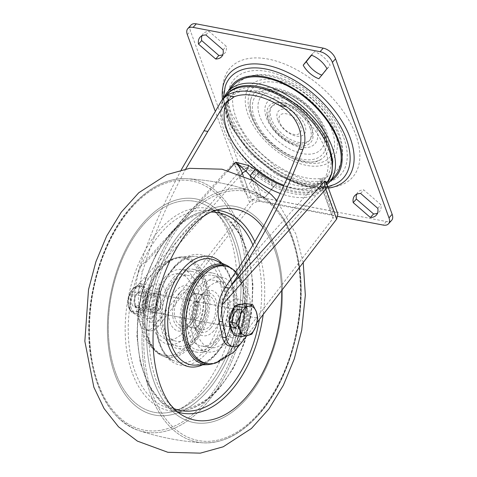 <?xml version="1.0" encoding="UTF-8"?>
<svg xmlns="http://www.w3.org/2000/svg" width="477" height="477" viewBox="0 0 477 477"><rect width="100%" height="100%" fill="white"/><g stroke="black" fill="none" stroke-linecap="round" stroke-linejoin="round"><path stroke-width="0.36" stroke-dasharray="2.38 1.79" d="M235.805 311.749A9.457 5.664 100.8 0 0 232.657 321.635A9.457 5.664 100.8 0 0 236.699 328.361A9.457 5.664 100.8 0 0 241.141 326.405A9.457 5.664 100.8 0 0 244.296 316.513A9.457 5.664 100.8 0 0 240.253 309.788A9.457 5.664 100.8 0 0 235.805 311.749M237.516 325.708A9.457 5.664 -79.2 0 1 233.068 327.663A9.457 5.664 -79.2 0 1 229.032 320.943A9.457 5.664 -79.2 0 1 232.18 311.052A9.457 5.664 -79.2 0 1 236.628 309.096A9.457 5.664 -79.2 0 1 240.664 315.822A9.457 5.664 -79.2 0 1 237.516 325.708M157.726 310.438A9.457 5.664 -79.2 0 1 153.278 312.393A9.457 5.664 -79.2 0 1 149.235 305.674A9.457 5.664 -79.2 0 1 152.39 295.782A9.457 5.664 -79.2 0 1 156.832 293.826A9.457 5.664 -79.2 0 1 160.874 300.546A9.457 5.664 -79.2 0 1 157.726 310.438M154.101 309.746A9.457 5.664 -79.2 0 1 149.653 311.702A9.457 5.664 -79.2 0 1 145.61 304.976A9.457 5.664 -79.2 0 1 148.764 295.09A9.457 5.664 -79.2 0 1 153.206 293.128A9.457 5.664 -79.2 0 1 157.249 299.854A9.457 5.664 -79.2 0 1 154.101 309.746M311.815 128.265A27.672 15.693 41.8 0 1 304.803 145.688A27.672 15.693 41.8 0 1 268.295 119.936A27.672 15.693 41.8 0 1 266.977 111.815A27.672 15.693 41.8 0 1 286.79 103.932A27.672 15.693 41.8 0 1 311.815 128.265M324.33 131.491A44.385 25.174 41.8 0 1 324.944 150.613A44.385 25.174 41.8 0 1 290.41 155.407A44.385 25.174 41.8 0 1 254.515 118.129A44.385 25.174 41.8 0 1 259.87 92.335A44.385 25.174 41.8 0 1 295.042 97.743A44.385 25.174 41.8 0 1 324.33 131.491M326.596 131.926A47.271 26.813 41.8 0 1 320.89 159.396A47.271 26.813 41.8 0 1 283.433 153.636A47.271 26.813 41.8 0 1 252.244 117.694A47.271 26.813 41.8 0 1 251.588 97.332A47.271 26.813 41.8 0 1 288.37 92.228A47.271 26.813 41.8 0 1 326.596 131.926M310.002 127.919A25.364 14.388 41.8 0 1 308.947 141.025A25.364 14.388 41.8 0 1 288.728 140.643A25.364 14.388 41.8 0 1 270.107 120.287A25.364 14.388 41.8 0 1 271.163 107.182A25.364 14.388 41.8 0 1 291.381 107.563A25.364 14.388 41.8 0 1 310.002 127.919M311.266 126.506A25.364 14.388 41.8 0 1 310.217 139.612A25.364 14.388 41.8 0 1 289.992 139.23A25.364 14.388 41.8 0 1 271.371 118.868A25.364 14.388 41.8 0 1 272.427 105.769A25.364 14.388 41.8 0 1 292.651 106.144A25.364 14.388 41.8 0 1 311.266 126.506M277.721 120.085A17.291 9.808 41.8 0 1 286.444 109.281A17.291 9.808 41.8 0 1 304.922 125.29A17.291 9.808 41.8 0 1 296.199 136.094A17.291 9.808 41.8 0 1 277.721 120.085M279.594 122.1A13.302 7.543 41.8 0 1 286.301 113.794A13.302 7.543 41.8 0 1 300.516 126.107A13.302 7.543 41.8 0 1 293.808 134.413A13.302 7.543 41.8 0 1 279.594 122.1M343.738 137.692A71.478 40.545 41.8 0 1 330.179 181.493A71.478 40.545 41.8 0 1 231.303 116.173A71.478 40.545 41.8 0 1 228.602 90.529A71.478 40.545 41.8 0 1 282.157 76.016A71.478 40.545 41.8 0 1 343.738 137.692M339.201 136.821A65.713 37.272 41.8 0 1 341.687 160.403A65.713 37.272 41.8 0 1 292.449 173.741A65.713 37.272 41.8 0 1 235.841 117.044A65.713 37.272 41.8 0 1 248.302 76.773A65.713 37.272 41.8 0 1 339.201 136.821M233.682 85.091A68.02 38.583 -138.2 0 0 230.856 120.234A68.02 38.583 -138.2 0 0 280.786 174.832A68.02 38.583 -138.2 0 0 335.027 175.846M224.118 97.493A68.02 38.583 -138.2 0 0 225.156 126.596A68.02 38.583 -138.2 0 0 272.772 179.924A68.02 38.583 -138.2 0 0 327.055 184.408M227.851 100.599A62.254 35.31 41.8 0 1 229.741 98.131A62.254 35.31 41.8 0 1 279.379 99.061A62.254 35.31 41.8 0 1 325.081 149.033A62.254 35.31 41.8 0 1 322.5 181.2A62.254 35.31 41.8 0 1 284.042 185.261M185.744 168.965L176.377 186.996C163.098 213.702 152.712 239.12 145.223 263.25L142.462 271.467L138.861 288.776A34.588 20.72 100.8 0 0 139.29 305.942L142.623 321.832A17.291 10.357 100.8 0 0 149.575 330.692A17.291 10.357 100.8 0 0 158.519 326.137L253.209 203.184L259.261 200.734L251.677 179.907M327.979 146.278A62.72 35.572 41.8 0 1 296.348 185.452A62.72 35.572 41.8 0 1 229.33 127.395A62.72 35.572 41.8 0 1 260.955 88.215A62.72 35.572 41.8 0 1 327.979 146.278M181.206 169.925L172.752 186.304C158.489 214.99 147.333 242.286 139.284 268.205L138.491 270.703L142.462 271.467M326.834 182.661L325.01 185.303A66.869 37.927 41.8 0 1 253.698 171.654L246.692 167.326L233.181 163.355L246.18 168.459L252.691 172.901L253.698 171.654M327.15 184.677A9.224 5.211 -20 0 0 326.709 183.872A1.151 1.127 -165.5 0 1 326.62 183.085L325.01 185.303A1.151 0.948 -137 0 0 325.231 186.781L326.709 183.872L326.62 183.085A1.151 1.127 -165.5 0 1 326.632 183.043M252.5 180.205A18.603 10.554 -138.2 0 0 268.181 193.787L276.29 183.746A18.603 10.554 -138.2 0 0 260.609 170.164L249.334 183.74A18.603 10.554 -138.2 0 0 265.015 197.323L273.118 187.282A18.603 10.554 -138.2 0 0 257.443 173.7L249.334 183.74M201.968 35.793A18.603 10.554 41.8 0 1 203.196 33.706A18.603 10.554 41.8 0 1 209.087 31.422L226.265 46.305A18.603 10.554 41.8 0 1 224.756 53.191A18.603 10.554 41.8 0 1 222.813 54.64M391.683 220.279A11.531 6.541 41.8 0 1 386.346 221.525L259.405 197.234A11.531 6.541 41.8 0 1 247.086 186.561L190.484 31.053A11.531 6.541 41.8 0 1 190.961 25.096M356.659 194.276A18.603 10.554 41.8 0 1 357.887 192.189A18.603 10.554 41.8 0 1 363.778 189.906L380.956 204.788A18.603 10.554 41.8 0 1 379.448 211.675A18.603 10.554 41.8 0 1 377.504 213.124M321.796 75.127A18.603 10.554 -138.2 0 0 322.035 75.217L330.138 65.176A18.603 10.554 -138.2 0 0 314.462 51.594L311.535 55.219M247.086 186.561L243.92 190.096L214.948 110.503M243.92 190.096A11.531 6.541 -138.2 0 0 256.238 200.769L259.405 197.234M337.984 216.415L256.238 200.769M158.519 326.137L154.888 325.445L249.584 202.487C252.965 198.79 256.996 197.156 261.676 197.591L252.691 172.901A68.02 38.583 -138.2 0 0 325.231 186.781L334.216 211.478L261.676 197.591M334.216 211.478L337.877 214.149M246.83 335.748L256.99 322.553M241.934 342.104L238.309 341.413L333.006 218.454L322.106 188.522L218.651 304.046M280.255 193.465A68.02 38.583 -138.2 0 0 322.696 189.613L331.795 214.62L333.626 215.956L333.006 218.454M331.795 214.62L259.261 200.734M139.29 305.942L135.665 305.25L138.998 321.134L142.623 321.832M135.665 305.25A34.588 20.72 -79.2 0 1 135.235 288.084L138.491 270.703M154.888 325.445A17.291 10.357 -79.2 0 1 145.95 330.001A17.291 10.357 -79.2 0 1 138.998 321.134M135.235 288.084L238.691 172.561A9.224 5.211 -20 0 1 246.18 168.459A1.151 0.304 -66 0 0 246.692 167.326M230.588 279.588L321.075 178.547A27.672 15.693 41.8 0 0 322.106 188.522A4.609 2.606 -20 0 0 322.816 186.251A4.609 2.606 -20 0 0 322.595 185.851A5.766 5.623 -165.5 0 1 322.154 181.934L322.434 181.2L321.593 182.202A5.766 4.746 -137 0 0 322.696 189.613L322.595 185.851L321.075 178.547L323.227 179.817L321.593 182.202A62.254 35.31 41.8 0 1 283.678 186.06M238.309 341.413A17.291 10.357 -79.2 0 1 229.365 345.968M323.227 179.817A5.766 5.623 -165.5 0 0 322.154 181.934L322.19 184.289L322.816 186.251L333.626 215.956M205.921 34.964L209.087 31.422M223.093 49.841L226.265 46.305M265.015 197.323L268.181 193.787M273.118 187.282L276.29 183.746M257.443 173.7L260.609 170.164M377.79 208.324L380.956 204.788M360.612 193.447L363.778 189.906M326.972 68.712L330.138 65.176M311.29 55.129L314.462 51.594M318.869 78.753L322.035 75.217M115.631 372.758A107.414 64.341 -79.2 0 1 144.34 223.594A107.414 64.341 -79.2 0 1 214.018 210.792A107.414 64.341 -79.2 0 1 233.664 240.957A107.414 64.341 -79.2 0 1 204.955 390.126A107.414 64.341 -79.2 0 1 175.763 410.673A107.414 64.341 -79.2 0 1 115.631 372.758A107.414 64.341 -79.2 0 1 144.34 223.594A107.414 64.341 -79.2 0 1 214.018 210.792A107.414 64.341 -79.2 0 1 233.664 240.957A107.414 64.341 -79.2 0 1 204.955 390.126A107.414 64.341 -79.2 0 1 175.763 410.673A107.414 64.341 -79.2 0 1 115.631 372.758M144.298 221.704A110.02 65.904 -79.2 0 1 235.793 239.49A110.02 65.904 -79.2 0 1 206.386 392.279A110.02 65.904 -79.2 0 1 114.891 374.493A110.02 65.904 -79.2 0 1 144.298 221.704A110.02 65.904 -79.2 0 1 235.793 239.49A110.02 65.904 -79.2 0 1 206.386 392.279A110.02 65.904 -79.2 0 1 114.891 374.493A110.02 65.904 -79.2 0 1 144.298 221.704M164.726 277.525A38.047 22.789 -79.2 0 1 182.608 269.648A38.047 22.789 -79.2 0 1 198.879 296.706A38.047 22.789 -79.2 0 1 186.191 336.506A38.047 22.789 -79.2 0 1 168.309 344.382A38.047 22.789 -79.2 0 1 152.038 317.324A38.047 22.789 -79.2 0 1 164.726 277.525M195.713 338.33A38.047 22.789 -79.2 0 1 177.826 346.207A38.047 22.789 -79.2 0 1 161.56 319.149A38.047 22.789 -79.2 0 1 174.242 279.343A38.047 22.789 -79.2 0 1 192.13 271.467A38.047 22.789 -79.2 0 1 208.395 298.524A38.047 22.789 -79.2 0 1 195.713 338.33M173.592 277.554A40.354 24.172 -79.2 0 1 192.565 269.207A40.354 24.172 -79.2 0 1 209.814 297.898A40.354 24.172 -79.2 0 1 196.363 340.119A40.354 24.172 -79.2 0 1 177.396 348.466A40.354 24.172 -79.2 0 1 160.141 319.775A40.354 24.172 -79.2 0 1 173.592 277.554M216.314 343.935A40.354 24.172 -79.2 0 1 197.341 352.288A40.354 24.172 -79.2 0 1 180.091 323.591A40.354 24.172 -79.2 0 1 193.543 281.376A40.354 24.172 -79.2 0 1 212.509 273.023A40.354 24.172 -79.2 0 1 229.765 301.72A40.354 24.172 -79.2 0 1 216.314 343.935M194.193 283.159A38.047 22.789 -79.2 0 1 212.08 275.289A38.047 22.789 -79.2 0 1 228.346 302.346A38.047 22.789 -79.2 0 1 215.664 342.146A38.047 22.789 -79.2 0 1 197.776 350.023A38.047 22.789 -79.2 0 1 181.51 322.965A38.047 22.789 -79.2 0 1 194.193 283.159M225.18 343.971A38.047 22.789 -79.2 0 1 207.298 351.847A38.047 22.789 -79.2 0 1 191.027 324.789A38.047 22.789 -79.2 0 1 203.715 284.984A38.047 22.789 -79.2 0 1 221.596 277.107A38.047 22.789 -79.2 0 1 237.868 304.165A38.047 22.789 -79.2 0 1 225.18 343.971M214.143 210.816A107.414 64.341 -79.2 0 0 184.951 231.369A107.414 64.341 -79.2 0 0 156.241 380.533A107.414 64.341 -79.2 0 0 175.888 410.697A107.414 64.341 -79.2 0 1 156.241 380.533A107.414 64.341 -79.2 0 1 184.951 231.369A107.414 64.341 -79.2 0 1 214.125 210.822M262.946 227.416A107.414 64.341 -79.2 0 1 274.275 248.732A107.414 64.341 -79.2 0 1 281.567 290.648A107.414 64.341 -79.2 0 0 274.275 248.732A107.414 64.341 -79.2 0 0 262.946 227.416M183.52 229.21A110.02 65.904 -79.2 0 1 275.014 246.997A110.02 65.904 -79.2 0 1 245.607 399.786A110.02 65.904 -79.2 0 1 154.113 381.999A110.02 65.904 -79.2 0 1 183.52 229.21A110.02 65.904 -79.2 0 1 275.014 246.997A110.02 65.904 -79.2 0 1 245.607 399.786A110.02 65.904 -79.2 0 1 154.113 381.999A110.02 65.904 -79.2 0 1 183.52 229.21M176.204 290.529A23.057 13.815 100.8 0 0 170.045 322.547A23.057 13.815 100.8 0 0 189.22 326.28A23.057 13.815 100.8 0 0 189.983 325.374A23.057 13.815 100.8 0 0 195.737 295.317A23.057 13.815 100.8 0 0 176.204 290.529M192.148 334.323A33.432 20.028 100.8 0 0 203.291 299.341A33.432 20.028 100.8 0 0 188.999 275.563A33.432 20.028 100.8 0 0 173.276 282.485A33.432 20.028 100.8 0 0 162.132 317.461A33.432 20.028 100.8 0 0 176.424 341.24A33.432 20.028 100.8 0 0 192.148 334.323M179.286 293.194A20.177 12.086 100.8 0 0 173.896 321.218A20.177 12.086 100.8 0 0 190.669 324.479A20.177 12.086 100.8 0 0 191.343 323.686A20.177 12.086 100.8 0 0 196.375 297.386A20.177 12.086 100.8 0 0 179.286 293.194M164.213 280.75A33.432 20.028 100.8 0 0 153.063 315.726A33.432 20.028 100.8 0 0 167.361 339.505A33.432 20.028 100.8 0 0 183.079 332.588A33.432 20.028 100.8 0 0 194.222 297.606A33.432 20.028 100.8 0 0 179.93 273.828A33.432 20.028 100.8 0 0 164.213 280.75M189.858 322.243A17.291 10.357 100.8 0 0 195.624 304.147A17.291 10.357 100.8 0 0 188.23 291.852A17.291 10.357 100.8 0 0 180.097 295.43A17.291 10.357 100.8 0 0 174.332 313.526A17.291 10.357 100.8 0 0 181.731 325.821A17.291 10.357 100.8 0 0 189.858 322.243M200.883 276.255A49.572 29.699 100.8 0 0 174.2 258.421A49.572 29.699 100.8 0 0 146.409 337.084A49.572 29.699 100.8 0 0 156.343 351.71A49.572 29.699 100.8 0 0 193.889 336.458A49.572 29.699 100.8 0 0 200.883 276.255M190.073 297.338A17.291 10.357 100.8 0 0 184.307 315.434A17.291 10.357 100.8 0 0 191.7 327.729A17.291 10.357 100.8 0 0 199.833 324.151A17.291 10.357 100.8 0 0 205.599 306.061A17.291 10.357 100.8 0 0 198.205 293.76A17.291 10.357 100.8 0 0 190.073 297.338A17.291 10.357 -79.2 0 1 198.205 293.76A17.291 10.357 -79.2 0 1 205.599 306.061A17.291 10.357 -79.2 0 1 199.833 324.151A17.291 10.357 -79.2 0 1 191.7 327.729A17.291 10.357 -79.2 0 1 184.307 315.434A17.291 10.357 -79.2 0 1 190.073 297.338M165.823 291.083A19.599 11.74 100.8 0 0 149.528 287.917A19.599 11.74 100.8 0 0 144.287 315.136A19.599 11.74 100.8 0 0 160.588 318.302A19.599 11.74 100.8 0 0 165.823 291.083M197.556 317.897A9.224 5.527 100.8 0 0 200.632 308.243A9.224 5.527 100.8 0 0 196.685 301.685A9.224 5.527 100.8 0 0 192.35 303.599A9.224 5.527 100.8 0 0 189.274 313.246A9.224 5.527 100.8 0 0 193.221 319.805A9.224 5.527 100.8 0 0 197.556 317.897A9.224 5.527 -79.2 0 1 193.221 319.805A9.224 5.527 -79.2 0 1 189.274 313.246A9.224 5.527 -79.2 0 1 192.35 303.599A9.224 5.527 -79.2 0 1 196.685 301.685A9.224 5.527 -79.2 0 1 200.632 308.243A9.224 5.527 -79.2 0 1 197.556 317.897M157.66 310.259A9.224 5.527 100.8 0 0 160.737 300.611A9.224 5.527 100.8 0 0 156.79 294.053A9.224 5.527 100.8 0 0 152.455 295.961A9.224 5.527 100.8 0 0 149.379 305.608A9.224 5.527 100.8 0 0 153.326 312.167A9.224 5.527 100.8 0 0 157.66 310.259M213.702 330.96A23.057 13.815 -79.2 0 1 194.169 326.173A23.057 13.815 -79.2 0 1 199.923 296.116A23.057 13.815 -79.2 0 1 200.686 295.215A23.057 13.815 -79.2 0 1 219.861 298.942A23.057 13.815 -79.2 0 1 213.702 330.96M197.758 287.172A33.432 20.028 -79.2 0 1 213.475 280.249A33.432 20.028 -79.2 0 1 227.773 304.028A33.432 20.028 -79.2 0 1 216.63 339.004A33.432 20.028 -79.2 0 1 200.906 345.926A33.432 20.028 -79.2 0 1 186.614 322.148A33.432 20.028 -79.2 0 1 197.758 287.172M210.619 328.295A20.177 12.086 -79.2 0 1 193.531 324.104A20.177 12.086 -79.2 0 1 198.563 297.803A20.177 12.086 -79.2 0 1 199.231 297.016A20.177 12.086 -79.2 0 1 216.009 300.277A20.177 12.086 -79.2 0 1 210.619 328.295M225.693 340.739A33.432 20.028 -79.2 0 1 209.975 347.661A33.432 20.028 -79.2 0 1 195.677 323.883A33.432 20.028 -79.2 0 1 206.827 288.907A33.432 20.028 -79.2 0 1 222.544 281.985A33.432 20.028 -79.2 0 1 236.842 305.763A33.432 20.028 -79.2 0 1 225.693 340.739M200.048 299.246A17.291 10.357 -79.2 0 1 208.175 295.668A17.291 10.357 -79.2 0 1 215.574 307.969A17.291 10.357 -79.2 0 1 209.808 326.059A17.291 10.357 -79.2 0 1 201.676 329.637A17.291 10.357 -79.2 0 1 194.282 317.342A17.291 10.357 -79.2 0 1 200.048 299.246M233.557 269.785A49.572 29.699 -79.2 0 1 243.497 284.405A49.572 29.699 -79.2 0 1 215.705 363.069M245.619 306.353A19.599 11.74 -79.2 0 1 240.378 333.572A19.599 11.74 -79.2 0 1 224.077 330.406A19.599 11.74 -79.2 0 1 229.318 303.187A19.599 11.74 -79.2 0 1 245.619 306.353M232.245 311.231A9.224 5.527 -79.2 0 1 236.58 309.323A9.224 5.527 -79.2 0 1 240.527 315.881A9.224 5.527 -79.2 0 1 237.451 325.529A9.224 5.527 -79.2 0 1 233.116 327.443A9.224 5.527 -79.2 0 1 229.169 320.878A9.224 5.527 -79.2 0 1 232.245 311.231M241.225 304.344A14.99 8.98 -79.2 0 1 241.29 304.356A14.99 8.98 -79.2 0 1 246.71 309.877A14.99 8.98 -79.2 0 1 245.536 326.28A14.99 8.98 -79.2 0 1 235.656 333.793A14.99 8.98 -79.2 0 1 232.687 332.219M247.342 324.748A14.99 8.98 100.8 0 0 247.796 310.086L250.24 316.794L244.445 332.702L239.108 333.942A14.99 8.98 100.8 0 0 247.342 324.748M245.357 303.378L247.796 310.086A14.99 8.98 100.8 0 0 242.382 304.564A14.99 8.98 100.8 0 0 240.02 304.624A14.99 8.98 100.8 0 0 231.786 313.818A14.99 8.98 100.8 0 0 231.327 328.48A14.99 8.98 100.8 0 0 236.747 334.001A14.99 8.98 100.8 0 0 239.108 333.942L233.772 335.188M134.544 304.666A7.632 4.573 100.8 0 0 140.888 305.9A7.632 4.573 100.8 0 0 142.927 295.305A7.632 4.573 100.8 0 0 136.333 294.369A7.632 4.573 100.8 0 0 134.425 304.32A7.632 4.573 100.8 0 0 134.544 304.666M134.919 305.882A9.224 5.527 100.8 0 0 138.252 309.287A9.224 5.527 100.8 0 0 144.334 304.66A9.224 5.527 100.8 0 0 145.056 294.565A9.224 5.527 100.8 0 0 141.723 291.167A9.224 5.527 100.8 0 0 137.078 293.438A9.224 5.527 100.8 0 0 134.776 305.459A9.224 5.527 100.8 0 0 134.919 305.882M229.228 322.714A14.99 8.98 -79.2 0 1 229.246 320.782M233.998 307.743A14.99 8.98 -79.2 0 1 236.604 305.417M250.24 316.794L257.711 318.225M244.445 332.702L251.916 334.127M147.22 307.116A7.662 4.591 100.8 0 0 149.993 309.943A7.662 4.591 100.8 0 0 155.043 306.097A7.662 4.591 100.8 0 0 155.639 297.714A7.662 4.591 100.8 0 0 152.873 294.887A7.662 4.591 100.8 0 0 147.816 298.733A7.662 4.591 100.8 0 0 147.22 307.116M131.986 304.201A7.662 4.591 100.8 0 0 134.758 307.027A7.662 4.591 100.8 0 0 139.809 303.181A7.662 4.591 100.8 0 0 140.411 294.798A7.662 4.591 100.8 0 0 137.638 291.972A7.662 4.591 100.8 0 0 132.588 295.818A7.662 4.591 100.8 0 0 131.986 304.201M131.372 308.685A14.066 8.425 -79.2 0 1 132.469 293.295A14.066 8.425 -79.2 0 1 141.741 286.242A14.066 8.425 -79.2 0 1 146.827 291.429A14.066 8.425 -79.2 0 1 145.729 306.818A14.066 8.425 -79.2 0 1 136.458 313.872A14.066 8.425 -79.2 0 1 131.372 308.685M160.284 308.619L160.677 292.091L151.954 285.741L139.624 283.38L130.251 293.85L142.581 296.211L142.182 312.745L150.905 319.089L138.574 316.728L147.948 306.264L160.284 308.619L150.905 319.089M142.581 296.211L151.954 285.741M138.574 316.728L129.851 310.384L130.251 293.85M139.624 283.38L148.347 289.73L147.948 306.264M142.182 312.745L129.851 310.384M160.677 292.091L148.347 289.73M266.422 117.92A31.661 17.959 -138.2 0 0 300.254 147.232A31.661 17.959 -138.2 0 0 316.221 127.454A31.661 17.959 -138.2 0 0 282.39 98.143A31.661 17.959 -138.2 0 0 266.422 117.92M322.72 128.695A39.919 22.646 41.8 0 1 302.585 153.636A39.919 22.646 41.8 0 1 259.923 116.68A39.919 22.646 41.8 0 1 280.059 91.739A39.919 22.646 41.8 0 1 322.72 128.695M250.634 114.903A51.737 29.341 -138.2 0 0 305.918 162.794A51.737 29.341 -138.2 0 0 332.01 130.477A51.737 29.341 -138.2 0 0 276.726 82.587A51.737 29.341 -138.2 0 0 250.634 114.903M226.796 110.342A82.044 46.537 -138.2 0 0 314.468 186.292A82.044 46.537 -138.2 0 0 355.848 135.039A82.044 46.537 -138.2 0 0 268.169 59.088A82.044 46.537 -138.2 0 0 226.796 110.342M334.693 130.99A55.147 31.279 41.8 0 1 306.884 165.441A55.147 31.279 41.8 0 1 247.951 114.391A55.147 31.279 41.8 0 1 275.76 79.939A55.147 31.279 41.8 0 1 334.693 130.99M225.222 86.45A75.694 42.936 -138.2 0 0 227.356 116.245A75.694 42.936 -138.2 0 0 308.243 186.322A75.694 42.936 -138.2 0 0 334.604 184.408C307.522 199.887 240.796 158.257 227.41 115.279C223.403 103.938 222.676 94.333 225.222 86.45M328.409 188.129A78.955 44.784 41.8 0 1 226.056 114.343A78.955 44.784 41.8 0 1 222.455 99.353M330.269 181.165A69.177 39.233 41.8 0 1 303.873 184.092A69.177 39.233 41.8 0 1 244.671 145.449A69.177 39.233 41.8 0 1 228.924 90.403M226.557 94.774A66.869 37.927 -138.2 0 0 223.785 129.315A66.869 37.927 -138.2 0 0 272.868 182.995A66.869 37.927 -138.2 0 0 326.185 183.991A66.869 37.927 -138.2 0 0 326.721 183.371L325.29 184.993M249.584 202.487L238.691 172.561A23.057 13.076 41.8 0 0 233.181 163.355L139.284 268.205M228.209 170.581L145.223 263.25M138.861 288.776L240.957 174.773M243.216 175.727L253.209 203.184M386.346 221.525L383.18 225.066M187.318 34.588L190.484 31.053M132.195 372.764A103.002 61.7 -79.2 0 1 159.729 229.717A103.002 61.7 -79.2 0 1 212.712 209.576A103.002 61.7 -79.2 0 1 245.381 246.37A103.002 61.7 -79.2 0 1 217.852 389.417A103.002 61.7 -79.2 0 1 174.099 411.323A103.002 61.7 -79.2 0 1 132.195 372.764M218.836 387.95A100.713 60.329 -79.2 0 1 135.086 371.666A100.713 60.329 -79.2 0 1 162.001 231.81A100.713 60.329 -79.2 0 1 245.75 248.088A100.713 60.329 -79.2 0 1 218.836 387.95M174.588 266.381A56.113 33.611 -79.2 0 1 221.25 275.45A56.113 33.611 -79.2 0 1 206.249 353.374A56.113 33.611 -79.2 0 1 159.592 344.305A56.113 33.611 -79.2 0 1 174.588 266.381M204.12 351.328A53.841 32.251 -79.2 0 1 174.594 361.161A53.841 32.251 -79.2 0 1 155.681 320.663A53.841 32.251 -79.2 0 1 173.741 267.853A53.841 32.251 -79.2 0 1 194.646 256.376A53.841 32.251 -79.2 0 1 221.811 291.548A53.841 32.251 -79.2 0 1 204.12 351.328M190.561 346.612A50.902 30.492 -79.2 0 1 162.651 355.908A50.902 30.492 -79.2 0 1 144.769 317.622A50.902 30.492 -79.2 0 1 161.84 267.698A50.902 30.492 -79.2 0 1 181.606 256.847A50.902 30.492 -79.2 0 1 207.286 290.094A50.902 30.492 -79.2 0 1 190.561 346.612M161.417 268.438A49.763 29.812 -79.2 0 1 202.803 276.481A49.763 29.812 -79.2 0 1 189.5 345.592A49.763 29.812 -79.2 0 1 148.114 337.549A49.763 29.812 -79.2 0 1 161.417 268.438M226.474 266.327A49.763 29.812 -79.2 0 1 245.166 303.199A49.763 29.812 -79.2 0 1 228.489 353.058A49.763 29.812 -79.2 0 1 207.847 363.665M227.255 265.588A50.902 30.492 -79.2 0 1 245.136 303.873A50.902 30.492 -79.2 0 1 228.066 353.791A50.902 30.492 -79.2 0 1 208.294 364.643M215.312 260.329A53.841 32.251 -79.2 0 1 234.225 300.832A53.841 32.251 -79.2 0 1 216.164 353.636A53.841 32.251 -79.2 0 1 195.26 365.114L200.668 364.16C205.76 362.562 210.673 359.151 215.413 353.916C239.853 329.38 238.727 267.746 215.312 260.329M222.032 263.286A56.113 33.611 -79.2 0 1 215.318 355.109A56.113 33.611 -79.2 0 1 202.594 364.845M173.509 408.419A100.713 60.329 -79.2 0 1 137.298 333.035A100.713 60.329 -79.2 0 1 171.07 233.545A100.713 60.329 -79.2 0 1 211.09 212.056M252.905 244.993A100.713 60.329 -79.2 0 1 259.369 319.471M177.784 412.104A103.002 61.7 -79.2 0 1 177.194 411.913A103.002 61.7 -79.2 0 1 144.525 375.119A103.002 61.7 -79.2 0 1 172.054 232.078A103.002 61.7 -79.2 0 1 215.807 210.166A103.002 61.7 -79.2 0 1 216.421 210.214M254.831 241.726A103.002 61.7 -79.2 0 1 257.711 248.732A103.002 61.7 -79.2 0 1 263.197 314.492M186.304 217.601A126.858 75.992 -79.2 0 1 291.793 238.112A126.858 75.992 -79.2 0 1 257.884 414.28A126.858 75.992 -79.2 0 1 152.396 393.769A126.858 75.992 -79.2 0 1 186.304 217.601A126.858 75.992 -79.2 0 1 291.793 238.112A126.858 75.992 -79.2 0 1 257.884 414.28A126.858 75.992 -79.2 0 1 152.396 393.769A126.858 75.992 -79.2 0 1 186.304 217.601M185.124 216.141A128.575 77.018 -79.2 0 1 251.421 191.05A128.575 77.018 -79.2 0 1 300.737 285.783A128.575 77.018 -79.2 0 1 257.675 415.473A128.575 77.018 -79.2 0 1 203.232 442.835A128.575 77.018 -79.2 0 1 142.575 355.419A128.575 77.018 -79.2 0 1 185.124 216.141A128.575 77.018 -79.2 0 1 251.421 191.05A128.575 77.018 -79.2 0 1 300.737 285.783A128.575 77.018 -79.2 0 1 257.675 415.473A128.575 77.018 -79.2 0 1 203.232 442.835A128.575 77.018 -79.2 0 1 142.575 355.419A128.575 77.018 -79.2 0 1 185.124 216.141M132.23 206.016A128.575 77.018 -79.2 0 1 186.674 178.654A128.575 77.018 -79.2 0 1 247.33 266.077A128.575 77.018 -79.2 0 1 204.782 405.355A128.575 77.018 -79.2 0 1 138.485 430.439A128.575 77.018 -79.2 0 1 89.169 335.707A128.575 77.018 -79.2 0 1 132.23 206.016A128.575 77.018 -79.2 0 1 186.674 178.654A128.575 77.018 -79.2 0 1 247.33 266.077A128.575 77.018 -79.2 0 1 204.782 405.355A128.575 77.018 -79.2 0 1 138.485 430.439A128.575 77.018 -79.2 0 1 89.169 335.707A128.575 77.018 -79.2 0 1 132.23 206.016M132.022 207.215A126.858 75.992 -79.2 0 1 237.51 227.72A126.858 75.992 -79.2 0 1 203.601 403.888A126.858 75.992 -79.2 0 1 98.113 383.383A126.858 75.992 -79.2 0 1 132.022 207.215A126.858 75.992 -79.2 0 1 237.51 227.72A126.858 75.992 -79.2 0 1 203.601 403.888A126.858 75.992 -79.2 0 1 98.113 383.383A126.858 75.992 -79.2 0 1 132.022 207.215M244.051 312.852A10.148 6.076 100.8 0 0 235.614 311.213A10.148 6.076 100.8 0 0 232.901 325.302A10.148 6.076 100.8 0 0 241.338 326.942A10.148 6.076 100.8 0 0 244.051 312.852M232.681 324.593A9.224 5.527 -79.2 0 1 233.402 314.504A9.224 5.527 -79.2 0 1 239.484 309.877A9.224 5.527 -79.2 0 1 242.817 313.276A9.224 5.527 -79.2 0 1 242.095 323.37A9.224 5.527 -79.2 0 1 236.014 327.997A9.224 5.527 -79.2 0 1 232.681 324.593M144.835 291.048A14.066 8.425 100.8 0 0 139.749 285.86A14.066 8.425 100.8 0 0 130.477 292.914A14.066 8.425 100.8 0 0 129.374 308.303A14.066 8.425 100.8 0 0 134.46 313.49A14.066 8.425 100.8 0 0 143.732 306.437A14.066 8.425 100.8 0 0 144.835 291.048M129.106 307.421A12.915 7.733 -79.2 0 1 132.552 289.491A12.915 7.733 -79.2 0 1 143.291 291.578A12.915 7.733 -79.2 0 1 139.839 309.513A12.915 7.733 -79.2 0 1 129.106 307.421M233.068 327.663L236.699 328.361M149.653 311.702L153.278 312.393M304.803 145.688C294.959 148.699 272.486 133.459 268.217 119.172L266.977 111.815M324.944 150.613C327.461 143.75 327.317 136.857 324.515 129.947C315.899 104.374 278.282 80.571 259.87 92.335M320.89 159.396C306.699 170.879 260.836 144.406 252.434 116.155C249.727 108.207 249.447 101.935 251.588 97.332M308.947 141.025L310.217 139.612M330.179 181.493L306.824 181.278L276.284 167.206L248.511 142.271L231.297 113.472C228.048 104.028 227.153 96.384 228.602 90.529M341.687 160.403C343.422 152.032 342.593 143.273 339.195 134.12C326.87 98.787 278.681 65.558 248.302 76.773M223.439 98.256L230.474 125.791L249.692 153.135L276.875 174.964L306.371 186.644L327.872 186.662M225.12 103.294L229.741 98.131M321.856 181.916L322.5 181.2M149.575 330.692L145.95 330.001M200.03 37.242L203.196 33.706M221.584 56.727L224.756 53.191M376.275 215.21L379.448 211.675M354.721 195.725L357.887 192.189M271.163 107.182L272.427 105.769M153.206 293.128L156.832 293.826M236.628 309.096L240.253 309.788M214.018 210.792L211.901 209.26L212.712 209.576L228.751 219.253L241.362 236.163L249.644 258.88L253.043 285.61L251.319 314.248L244.618 342.516L233.468 368.161L218.74 389.137C204.74 404.556 189.864 411.949 174.099 411.323L173.229 411.317L175.763 410.673C179.465 409.171 184.557 407.602 195.463 397.18C202.153 390.538 208.395 382.143 214.191 372.006C237.194 333.059 243.503 272.015 229.401 235.799C226.462 227.946 223.212 221.68 219.658 216.987L214.018 210.792M174.493 267.573C150.052 292.109 151.173 353.743 174.594 361.161L162.651 355.908C139.105 347.5 138.789 291.125 161.464 267.841C167.749 260.895 174.463 257.234 181.606 256.847L194.646 256.376C187.813 256.656 181.099 260.388 174.493 267.573M177.826 346.207L168.309 344.382M197.341 352.288L177.396 348.466M207.298 351.847L197.776 350.023M215.318 363.176L228.441 353.648L240.074 333.87L245.297 309.358L242.853 286.051L233.235 269.541M216.671 210.178L215.807 210.166C200.042 209.54 185.165 216.94 171.165 232.353L156.438 253.329L145.288 278.967L138.586 307.236L136.857 335.874L140.256 362.603L148.544 385.327L161.148 402.242L178.004 412.229M258.117 415.336C288.394 382.405 306.204 320.908 300.033 270.763C294.363 228.042 278.163 201.467 251.421 191.05C230.379 184.104 208.795 179.972 186.674 178.654C208.795 179.972 230.379 184.104 251.421 191.05C278.455 201.622 294.703 228.602 300.164 271.979C305.936 321.897 288.144 382.661 258.117 415.336C240.742 434.416 222.443 443.58 203.232 442.835C181.111 441.523 159.527 437.391 138.485 430.439C159.527 437.391 181.111 441.523 203.232 442.835C222.443 443.58 240.742 434.416 258.117 415.336M186.674 178.654C167.463 177.909 149.164 187.073 131.789 206.153C101.512 239.084 83.702 300.582 89.873 350.726C95.543 393.453 111.743 420.022 138.485 430.439C111.451 419.867 95.203 392.887 89.742 349.51C83.97 299.598 101.762 238.828 131.789 206.153C149.164 187.073 167.463 177.909 186.674 178.654M221.596 277.107L212.08 275.289M212.509 273.023L192.565 269.207M192.13 271.467L182.608 269.648M303.205 262.547L296.062 234.32L276.857 200.561M167.361 339.505L176.424 341.24M179.93 273.828L188.999 275.563M196.375 297.386L195.737 295.317M191.343 323.686L189.983 325.374M181.731 325.821L201.676 329.637M188.23 291.852L208.175 295.668M174.2 258.421C167.415 260.43 161.381 264.079 156.092 269.368L148.735 278.52C144.442 285.276 141.55 292.622 140.071 300.558C138.783 307.486 138.658 314.409 139.701 321.325L142.396 331.932C145.324 340.065 149.969 346.654 156.343 351.71M156.79 294.053L236.58 309.323M153.326 312.167L233.116 327.443M193.531 324.104L194.169 326.173M198.563 297.803L199.923 296.116M209.975 347.661L200.906 345.926M222.544 281.985L213.475 280.249M235.96 271.789L247.509 289.563L250.198 300.111L249.692 321.671L244.731 336.589L241.04 343.172M138.252 309.287L236.014 327.997L233.044 324.843C231.721 319.662 232.71 315.124 236.008 311.237L239.484 309.877L141.723 291.167M235.656 333.793L236.747 334.001M134.425 304.32L134.776 305.459M136.333 294.369L137.078 293.438M241.29 304.356L242.382 304.564M134.758 307.027L149.993 309.943M141.741 286.242L139.749 285.86C132.129 283.946 125.284 299.073 128.927 307.993C130.346 311.338 132.189 313.168 134.46 313.49L136.458 313.872M137.638 291.972L152.873 294.887"/><path stroke-width="0.72" d="M327.055 184.408A68.02 38.583 -138.2 0 0 329.327 182.214L335.027 175.846A68.02 38.583 -138.2 0 0 337.847 140.709A68.02 38.583 -138.2 0 0 287.917 86.104A68.02 38.583 -138.2 0 0 233.682 85.091L227.982 91.459A68.02 38.583 -138.2 0 0 224.118 97.493M329.327 182.214A68.02 38.583 -138.2 0 0 332.147 147.071A68.02 38.583 -138.2 0 0 282.217 92.472A68.02 38.583 -138.2 0 0 227.982 91.459M225.388 287.333L229.359 288.096C225.764 293.039 223.403 298.59 222.282 304.743A34.588 20.72 100.8 0 0 222.705 321.909L219.08 321.212A34.588 20.72 -79.2 0 1 218.651 304.046C219.712 297.958 221.96 292.383 225.388 287.333L230.588 279.588C246.376 257.049 260.943 232.43 274.299 205.742C283.97 186.334 292.174 167.379 298.918 148.884C305.596 132.701 294.387 112.977 279.134 105.304A62.254 35.31 -138.2 0 0 234.273 96.718L225.12 103.294L207.823 131.449L185.744 168.965M284.042 185.261A62.254 35.31 41.8 0 1 227.153 130.293A62.254 35.31 41.8 0 1 227.851 100.599M229.359 288.096L230.981 285.753C247.933 261.539 263.584 235.101 277.93 206.434C287.548 187.121 295.841 168.184 302.8 149.629C309.126 134.538 300.468 115.327 286.224 106.657A66.869 37.927 -138.2 0 0 227.183 95.358L222.145 99.699L181.206 169.925M327.15 184.677L337.877 214.149L336.631 219.146L325.737 189.22A9.224 5.211 -20 0 0 327.15 184.677L326.638 183.073L324.873 180.908L326.834 182.661L326.656 183.132M222.813 54.64A18.603 10.554 41.8 0 1 218.86 55.469L201.688 40.593A18.603 10.554 41.8 0 1 201.968 35.793M196.297 23.85L193.131 27.386A11.531 6.541 -138.2 0 0 187.795 28.632L190.961 25.096A11.531 6.541 41.8 0 1 196.297 23.85L323.239 48.147A11.531 6.541 41.8 0 1 335.558 58.814L392.16 214.328A11.531 6.541 41.8 0 1 391.683 220.279L388.511 223.82A11.531 6.541 -138.2 0 0 388.993 217.864L392.16 214.328M377.504 213.124A18.603 10.554 41.8 0 1 373.557 213.952L356.379 199.076A18.603 10.554 41.8 0 1 356.659 194.276M311.535 55.219L306.353 61.628A18.603 10.554 -138.2 0 0 321.796 75.127M198.521 44.128A18.603 10.554 41.8 0 1 200.03 37.242A18.603 10.554 41.8 0 1 205.921 34.964L223.093 49.841A18.603 10.554 41.8 0 1 221.584 56.727A18.603 10.554 41.8 0 1 215.693 59.005L198.521 44.128L201.688 40.593M214.948 110.503L187.318 34.588A11.531 6.541 -138.2 0 1 187.795 28.632M388.511 223.82A11.531 6.541 -138.2 0 1 383.18 225.066L337.984 216.415M335.558 58.814L332.391 62.356L388.993 217.864M332.391 62.356A11.531 6.541 -138.2 0 0 320.073 51.683L323.239 48.147M193.131 27.386L320.073 51.683M377.79 208.324A18.603 10.554 41.8 0 1 376.275 215.21A18.603 10.554 41.8 0 1 370.385 217.488L353.213 202.612A18.603 10.554 41.8 0 1 354.721 195.725A18.603 10.554 41.8 0 1 360.612 193.447L377.79 208.324M311.29 55.129L303.187 65.17A18.603 10.554 -138.2 0 0 318.869 78.753L326.972 68.712A18.603 10.554 -138.2 0 0 311.29 55.129M222.705 321.909L226.038 337.794A17.291 10.357 100.8 0 0 232.997 346.66A17.291 10.357 100.8 0 0 241.934 342.104L246.83 335.748M256.99 322.553L336.631 219.146M219.08 321.212L222.413 337.102L226.038 337.794M326.632 183.043A1.151 1.127 -165.5 0 1 326.834 182.661M255.201 169.496L248.612 165.537L235.704 162.21L246.06 171.201L250.157 175.727A5.766 0.328 -50.4 0 1 255.201 169.496A62.254 35.31 41.8 0 0 283.678 186.06M232.997 346.66L229.365 345.968A17.291 10.357 -79.2 0 1 222.413 337.102M240.957 174.773L242.316 173.252A4.609 2.606 -20 0 1 246.06 171.201A5.766 1.509 -66 0 0 248.612 165.537M215.693 59.005L218.86 55.469M370.385 217.488L373.557 213.952M353.213 202.612L356.379 199.076M303.187 65.17L306.353 61.628M214.125 210.822A107.414 64.341 -79.2 0 1 214.143 210.816A107.414 64.341 -79.2 0 1 262.946 227.416A107.414 64.341 -79.2 0 0 214.143 210.816C191.587 218.174 164.16 258.445 156.313 303.682C150.821 334.908 152.223 362.246 160.505 385.69C163.462 393.597 166.735 399.893 170.313 404.585L175.888 410.697L178.004 412.229M281.567 290.648A107.414 64.341 -79.2 0 1 245.566 397.896A107.414 64.341 -79.2 0 1 175.888 410.697A107.414 64.341 -79.2 0 0 245.566 397.896A107.414 64.341 -79.2 0 0 281.567 290.648M241.04 343.172L233.712 352.223L215.705 363.069A49.572 29.699 -79.2 0 1 189.023 345.241A49.572 29.699 -79.2 0 1 196.017 285.037A49.572 29.699 -79.2 0 1 233.557 269.785L235.96 271.789M232.687 332.219A14.99 8.98 -79.2 0 1 230.242 328.271A14.99 8.98 -79.2 0 1 229.228 322.714M229.246 320.782A14.99 8.98 -79.2 0 1 233.998 307.743M236.604 305.417A14.99 8.98 -79.2 0 1 241.225 304.344M241.243 336.619L247.629 335.575A14.99 8.98 100.8 0 1 239.853 330.108A14.99 8.98 -79.2 0 1 240.307 315.452L236.359 323.203L239.853 330.108L241.243 336.619L233.772 335.188L228.888 321.772L234.678 305.87L245.357 303.378L252.828 304.809L248.541 306.252A14.99 8.98 -79.2 0 1 256.322 311.719A14.99 8.98 -79.2 0 1 255.863 326.381A14.99 8.98 -79.2 0 1 247.629 335.575L251.916 334.127L255.863 326.381L257.711 318.225L256.322 311.719L252.828 304.809M240.307 315.452A14.99 8.98 -79.2 0 1 248.541 306.252L242.149 307.295L240.307 315.452M234.678 305.87L242.149 307.295M228.888 321.772L236.359 323.203M327.872 186.662L334.604 184.408A75.694 42.936 -138.2 0 0 346.421 139.034A75.694 42.936 -138.2 0 0 265.528 68.962A75.694 42.936 -138.2 0 0 225.222 86.45L223.439 98.256M222.455 99.353A78.955 44.784 41.8 0 1 273.911 67.013A78.955 44.784 41.8 0 1 350.249 138.109A78.955 44.784 41.8 0 1 328.409 188.129M228.924 90.403A69.177 39.233 41.8 0 1 264.836 76.845A69.177 39.233 41.8 0 1 331.014 125.29A69.177 39.233 41.8 0 1 330.269 181.165M326.721 183.371A66.869 37.927 -138.2 0 0 328.963 149.444A66.869 37.927 -138.2 0 0 279.874 95.77A66.869 37.927 -138.2 0 0 226.557 94.774C248.553 67.543 315.768 104.821 329.595 147.405L332.737 160.785L331.944 172.948L326.721 183.371M230.981 285.753L324.873 180.908A23.057 13.076 41.8 0 0 325.737 189.22L222.282 304.743M279.134 105.304L286.224 106.657M227.183 95.358L234.273 96.718M203.941 130.71L207.823 131.449M298.918 148.884L302.8 149.629M243.216 175.727L242.316 173.252A27.672 15.693 41.8 0 0 235.704 162.21L228.209 170.581M251.677 179.907L250.157 175.727A68.02 38.583 -138.2 0 0 280.255 193.465M207.847 363.665A49.763 29.812 -79.2 0 1 183.967 330.144A49.763 29.812 -79.2 0 1 200.406 275.897A49.763 29.812 -79.2 0 1 226.474 266.327M199.338 274.877A50.902 30.492 -79.2 0 1 227.255 265.588L215.312 260.329A53.841 32.251 -79.2 0 0 185.786 270.161A53.841 32.251 -79.2 0 0 168.095 329.947A53.841 32.251 -79.2 0 0 195.26 365.114L208.294 364.643A50.902 30.492 -79.2 0 1 182.619 331.396A50.902 30.492 -79.2 0 1 199.338 274.877M202.594 364.845A56.113 33.611 -79.2 0 1 166.199 337.09A56.113 33.611 -79.2 0 1 183.657 268.116A56.113 33.611 -79.2 0 1 222.032 263.286M211.09 212.056A100.713 60.329 -79.2 0 1 252.905 244.993M259.369 319.471A100.713 60.329 -79.2 0 1 227.899 389.685A100.713 60.329 -79.2 0 1 173.509 408.419M263.197 314.492A103.002 61.7 -79.2 0 1 230.176 391.772A103.002 61.7 -79.2 0 1 177.784 412.104M216.421 210.214A103.002 61.7 -79.2 0 1 254.831 241.726M222.145 99.699L226.557 94.774M233.235 269.541L227.255 265.588M216.671 210.178L214.143 210.816M215.318 363.176L208.294 364.643M303.205 262.547L305.334 295.221L301.708 330.227L294.327 358.799L283.314 385.344L268.843 409.033L251.415 428.489L223.224 446.794L200.328 453.15L167.862 452.291L137.412 441.124L118.511 426.808L104.052 408.515L93.844 387.169L84.84 341.264L88.519 289.593L95.895 261.76L106.717 235.9L121.265 212.182L138.789 192.726L166.747 174.665L189.613 168.339L222.043 169.204L252.399 180.312L271.324 194.616L276.857 200.561"/></g></svg>

